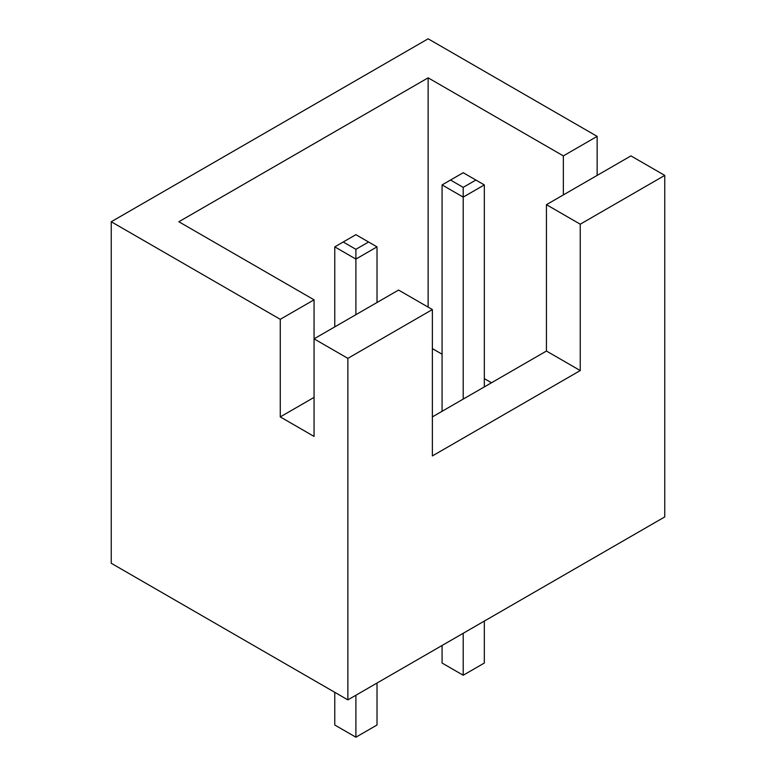 <?xml version="1.0" encoding="UTF-8"?>
<svg xmlns="http://www.w3.org/2000/svg" width="776" height="776" viewBox="0 0 776 776"><rect width="100%" height="100%" fill="white"/><g stroke="black" fill="none" stroke-linecap="round" stroke-linejoin="round"><path stroke-width="1.16" d="M484.331 621.081L484.331 663.043L463.204 675.236L442.077 663.043L442.077 645.477M463.204 675.236L463.204 633.284M597.142 175.405L630.946 155.889L664.751 175.405L664.751 516.923L347.861 699.874L111.249 563.269L111.249 221.752L428.139 38.8L597.142 136.372L597.142 175.405L546.44 204.68L546.44 351.043L580.244 370.559L432.368 455.939L432.368 309.566L347.861 358.357L314.057 338.84L314.057 436.422L280.262 416.906L314.057 397.39M664.751 175.405L580.244 224.196L580.244 370.559M347.861 699.874L347.861 358.357M111.249 221.752L280.262 319.324L280.262 416.906M377.01 683.045L377.01 725.007L355.893 737.2L334.766 725.007L334.766 692.318M355.893 737.2L355.893 695.238M432.368 309.566L398.563 290.059L314.057 338.84L314.057 299.817L178.858 221.752L428.139 77.833L563.347 155.889L597.142 136.372M432.368 416.906L546.44 351.043M546.44 204.68L580.244 224.196M563.347 194.921L563.347 155.889M280.262 319.324L314.057 299.817M428.139 77.833L428.139 307.131M432.368 348.608L442.077 354.215M484.331 378.61L491.518 382.752M442.077 411.299L442.077 184.921L463.204 172.718L475.882 180.042L463.204 187.356L450.536 180.042M463.204 399.097L463.204 197.114L442.077 184.921M484.331 386.904L484.331 184.921L463.204 197.114L463.204 187.356M334.766 326.89L334.766 246.875L355.893 234.682L368.561 241.996L355.893 249.319L343.215 241.996M355.893 314.697L355.893 259.077L334.766 246.875M377.01 302.495L377.01 246.875L355.893 259.077L355.893 249.319M484.331 184.921L475.882 180.042M377.01 246.875L368.561 241.996"/></g></svg>

